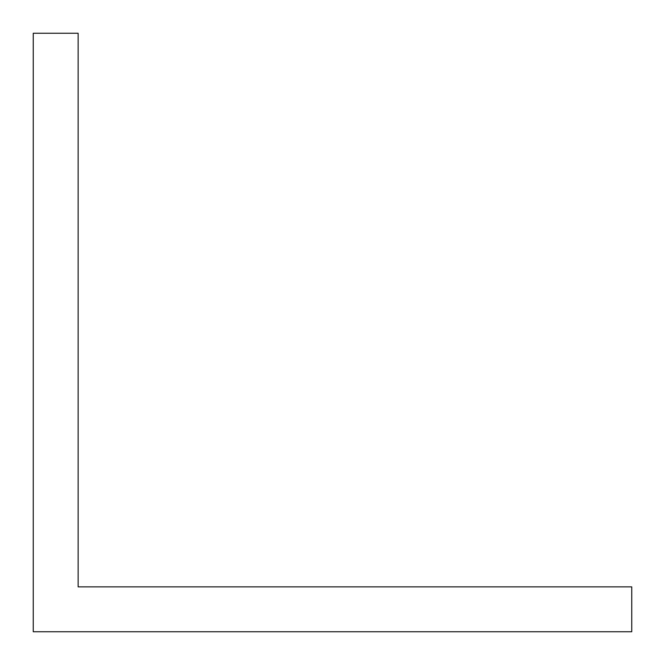 <?xml version="1.0" encoding="UTF-8"?>
<svg xmlns="http://www.w3.org/2000/svg" width="665" height="665" viewBox="0 0 665 665"><rect width="100%" height="100%" fill="white"/><g stroke="black" fill="none" stroke-linecap="round" stroke-linejoin="round"><path stroke-width="1" d="M78.138 33.25L33.25 33.25L33.25 631.75L631.75 631.75L631.75 586.863L78.138 586.863L78.138 33.25L33.25 33.25L33.25 631.75L631.75 631.75L631.75 586.863L78.138 586.863L78.138 33.25"/></g></svg>
